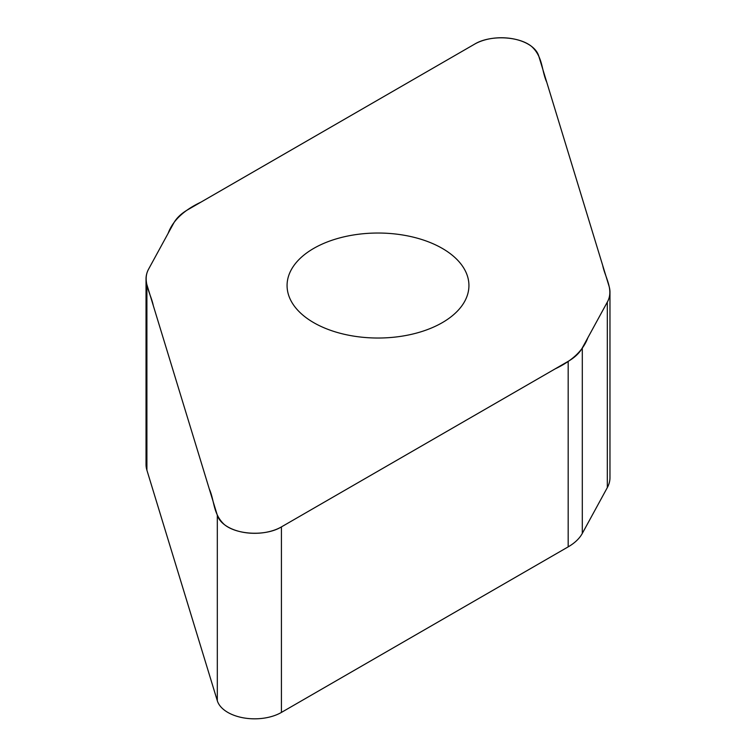 <?xml version="1.0" encoding="UTF-8"?>
<svg xmlns="http://www.w3.org/2000/svg" width="756" height="756" viewBox="0 0 756 756"><rect width="100%" height="100%" fill="white"/><g stroke="black" fill="none" stroke-linecap="round" stroke-linejoin="round"><path stroke-width="1.13" d="M281.421 526.904L568.172 361.349A57.276 33.075 0 0 0 582.3 347.911L607.323 302.088A57.276 33.075 0 0 0 609.969 292.137A57.276 33.075 0 0 0 609.1 286.401L538.688 55.831A37.895 21.877 0 0 0 512.766 38.764A37.895 21.877 0 0 0 474.579 44.16L187.828 209.714A57.276 33.075 0 0 0 173.7 223.152L148.677 268.975A57.276 33.075 0 0 0 146.031 278.917A57.276 33.075 0 0 0 146.9 284.662L217.312 515.233A37.895 21.877 0 0 0 243.234 532.3A37.895 21.877 0 0 0 281.421 526.904L281.421 712.417A37.895 21.877 180 0 1 243.234 717.813A37.895 21.877 180 0 1 217.312 700.746L146.9 470.185A57.276 33.075 180 0 1 146.031 464.439L146.031 278.917M442.298 322.651A90.928 52.495 0 0 0 468.928 285.532A90.928 52.495 0 0 0 412.795 237.025A90.928 52.495 0 0 0 313.702 248.412A90.928 52.495 0 0 0 287.072 285.532A90.928 52.495 0 0 0 343.205 334.029A90.928 52.495 0 0 0 442.298 322.651M609.969 292.137L609.969 477.66A57.276 33.075 180 0 1 607.323 487.601L582.3 533.424A57.276 33.075 180 0 1 568.172 546.871L281.421 712.417M474.579 44.16C489.718 34.861 518.54 35.957 531.44 46.314C543.129 56.889 541.362 70.308 546.73 82.168L602.721 265.517C605.178 277.66 614.212 290.087 607.238 302.239L587.847 337.752C583.254 350.368 572.32 360.754 555.055 368.928L281.421 526.904C266.282 536.202 237.46 535.106 224.56 524.74C212.871 514.174 214.638 500.746 209.27 488.896L153.279 305.547C150.822 293.404 141.788 280.977 148.762 268.824L168.153 233.311C172.746 220.695 183.68 210.31 200.945 202.136L474.579 44.16M582.3 347.911L582.3 533.424M568.172 546.871L568.172 361.349M217.312 515.233L217.312 700.746M607.323 302.088L607.323 487.601M146.9 284.662L146.9 470.185"/></g></svg>
